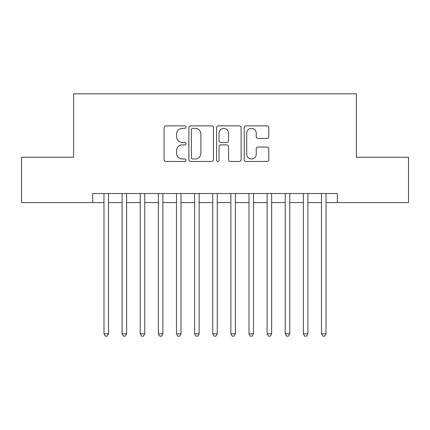 <?xml version="1.0" encoding="UTF-8"?>
<svg xmlns="http://www.w3.org/2000/svg" width="430" height="430" viewBox="0 0 430 430"><rect width="100%" height="100%" fill="white"/><g stroke="black" fill="none" stroke-linecap="round" stroke-linejoin="round"><path stroke-width="0.64" d="M185.996 127.124A1.247 1.247 0 0 0 184.755 125.882L165.851 125.882A1.779 1.779 0 0 0 164.072 127.662L164.072 159.686A1.779 1.779 0 0 0 165.851 161.465L184.755 161.465A1.247 1.247 0 0 0 185.996 160.218A1.247 1.247 0 0 0 184.755 158.976L182.309 158.976A5.692 5.692 0 0 1 176.612 153.279L176.612 150.613A5.692 5.692 0 0 1 182.309 144.915L184.755 144.915A1.247 1.247 0 0 0 185.996 143.674A1.247 1.247 0 0 0 184.755 142.427L182.309 142.427A5.692 5.692 0 0 1 176.612 136.735L176.612 134.063A5.692 5.692 0 0 1 182.309 128.371L184.755 128.371A1.247 1.247 0 0 0 185.996 127.124M266.998 138.422A1.779 1.779 0 0 0 268.777 136.643L268.777 127.662A1.779 1.779 0 0 0 266.998 125.882L246.003 125.882A1.779 1.779 0 0 0 244.224 127.662L244.224 159.686A1.779 1.779 0 0 0 246.003 161.465L266.998 161.465A1.779 1.779 0 0 0 268.777 159.686L268.777 148.834A1.779 1.779 0 0 0 266.998 147.055L258.011 147.055A1.779 1.779 0 0 0 256.232 148.834L256.232 154.214A4.757 4.757 0 0 1 251.475 158.976A4.757 4.757 0 0 1 246.712 154.214L246.712 133.128A4.757 4.757 0 0 1 251.475 128.371A4.757 4.757 0 0 1 256.232 133.128L256.232 136.643A1.779 1.779 0 0 0 258.011 138.422L266.998 138.422M92.649 202.584L21.5 202.584L21.5 157.267L73.616 157.267L73.616 93.826L356.384 93.826L356.384 157.267L408.5 157.267L408.5 202.584L337.351 202.584L337.351 193.522L92.649 193.522L92.649 202.584L103.974 202.584M213.441 127.662A1.779 1.779 0 0 0 211.662 125.882L190.667 125.882A1.779 1.779 0 0 0 188.888 127.662L188.888 159.686A1.779 1.779 0 0 0 190.667 161.465L211.662 161.465A1.779 1.779 0 0 0 213.441 159.686L213.441 127.662M218.338 125.882L239.333 125.882A1.779 1.779 0 0 1 241.112 127.662L241.112 159.686A1.779 1.779 0 0 1 239.333 161.465L230.346 161.465A1.779 1.779 0 0 1 228.566 159.686L228.566 146.695A1.779 1.779 0 0 0 226.787 144.915L220.826 144.915A1.779 1.779 0 0 0 219.047 146.695L219.047 160.218A1.247 1.247 0 0 1 217.8 161.465A1.247 1.247 0 0 1 216.559 160.218L216.559 127.662A1.779 1.779 0 0 1 218.338 125.882M108.505 202.584L122.104 202.584M126.635 202.584L140.228 202.584M144.76 202.584L158.353 202.584M162.884 202.584L176.483 202.584M181.014 202.584L194.607 202.584M199.138 202.584L212.732 202.584M217.268 202.584L230.862 202.584M235.393 202.584L248.986 202.584M253.517 202.584L267.116 202.584M271.647 202.584L285.24 202.584M289.772 202.584L303.365 202.584M307.896 202.584L321.495 202.584M326.026 202.584L337.351 202.584M192.624 128.371A1.247 1.247 0 0 0 191.382 129.618L191.382 157.729A1.247 1.247 0 0 0 192.624 158.976L195.204 158.976A5.692 5.692 0 0 0 200.901 153.279L200.901 134.063A5.692 5.692 0 0 0 195.204 128.371L192.624 128.371M228.566 133.219A4.757 4.757 0 0 0 223.81 128.463A4.757 4.757 0 0 0 219.047 133.219L219.047 140.648A1.779 1.779 0 0 0 220.826 142.427L226.787 142.427A1.779 1.779 0 0 0 228.566 140.648L228.566 133.219M108.505 193.522L108.505 333.82L103.974 333.82L103.974 193.522M108.505 333.82L107.145 336.174L105.334 336.174L103.974 333.82M126.635 193.522L126.635 333.82L122.104 333.82L122.104 193.522M126.635 333.82L125.275 336.174L123.464 336.174L122.104 333.82M144.76 193.522L144.76 333.82L140.228 333.82L140.228 193.522M144.76 333.82L143.4 336.174L141.588 336.174L140.228 333.82M162.884 193.522L162.884 333.82L158.353 333.82L158.353 193.522M162.884 333.82L161.529 336.174L159.713 336.174L158.353 333.82M181.014 193.522L181.014 333.82L176.483 333.82L176.483 193.522M181.014 333.82L179.654 336.174L177.843 336.174L176.483 333.82M199.138 193.522L199.138 333.82L194.607 333.82L194.607 193.522M199.138 333.82L197.778 336.174L195.967 336.174L194.607 333.82M217.268 193.522L217.268 333.82L212.732 333.82L212.732 193.522M217.268 333.82L215.908 336.174L214.092 336.174L212.732 333.82M235.393 193.522L235.393 333.82L230.862 333.82L230.862 193.522M235.393 333.82L234.033 336.174L232.221 336.174L230.862 333.82M253.517 193.522L253.517 333.82L248.986 333.82L248.986 193.522M253.517 333.82L252.157 336.174L250.346 336.174L248.986 333.82M271.647 193.522L271.647 333.82L267.116 333.82L267.116 193.522M271.647 333.82L270.287 336.174L268.471 336.174L267.116 333.82M289.772 193.522L289.772 333.82L285.24 333.82L285.24 193.522M289.772 333.82L288.412 336.174L286.6 336.174L285.24 333.82M307.896 193.522L307.896 333.82L303.365 333.82L303.365 193.522M307.896 333.82L306.536 336.174L304.725 336.174L303.365 333.82M326.026 193.522L326.026 333.82L321.495 333.82L321.495 193.522M326.026 333.82L324.666 336.174L322.855 336.174L321.495 333.82"/></g></svg>
